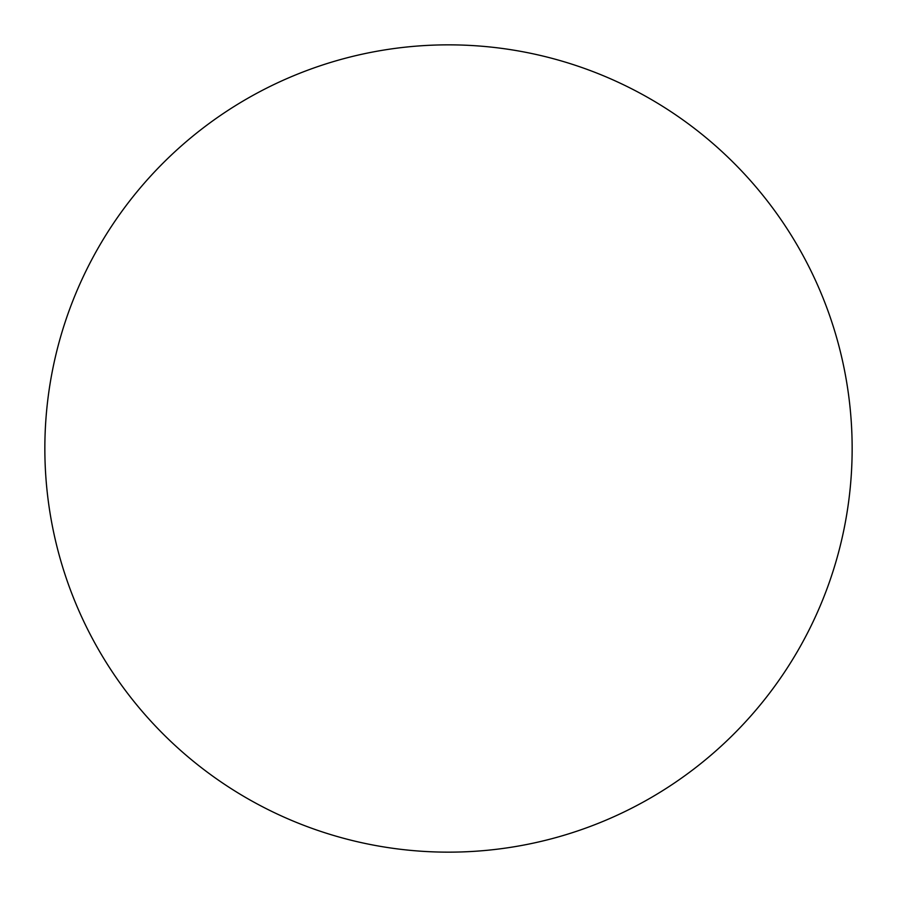 <?xml version="1.0" encoding="UTF-8"?>
<svg xmlns="http://www.w3.org/2000/svg" width="897" height="897" viewBox="0 0 897 897"><rect width="100%" height="100%" fill="white"/><g stroke="black" fill="none" stroke-linecap="round" stroke-linejoin="round"><path stroke-width="1.35" d="M448.5 44.85A403.65 403.65 0 0 1 852.15 448.5A403.65 403.65 0 0 1 448.5 852.15A403.65 403.65 0 0 1 44.85 448.5A403.65 403.65 0 0 1 448.5 44.85M852.15 448.5A403.65 403.65 0 0 1 448.5 852.15A403.65 403.65 0 0 1 44.85 448.5"/></g></svg>
